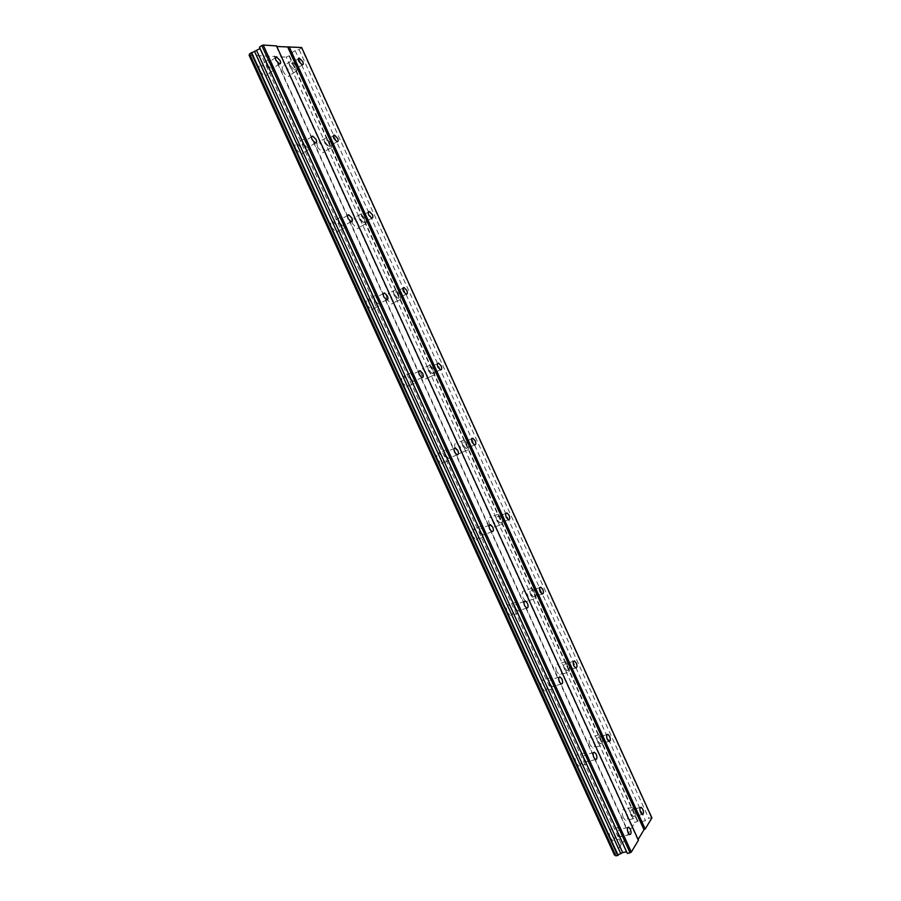 <?xml version="1.0" encoding="UTF-8"?>
<svg xmlns="http://www.w3.org/2000/svg" width="901" height="901" viewBox="0 0 901 901"><rect width="100%" height="100%" fill="white"/><g stroke="black" fill="none" stroke-linecap="round" stroke-linejoin="round"><path stroke-width="0.68" stroke-dasharray="4.5 3.38" d="M272.192 65.762L268.667 62.225C267.417 62.293 267.214 63.419 268.07 65.593L271.595 69.129C272.845 69.062 273.048 67.935 272.192 65.762M621.318 831.218L619.719 829.348C618.131 829.562 617.906 831.386 619.032 834.81L620.62 836.68C622.208 836.455 622.445 834.63 621.318 831.218M587.317 756.682L585.594 754.689C584.006 754.88 583.758 756.626 584.862 759.926L586.585 761.908C588.173 761.717 588.421 759.971 587.317 756.682M553.124 681.708L551.266 679.602C549.678 679.748 549.419 681.415 550.488 684.591L552.347 686.697C553.946 686.551 554.205 684.884 553.124 681.708M518.728 606.294L516.712 604.053C515.135 604.177 514.865 605.765 515.924 608.817L517.929 611.058C519.517 610.934 519.776 609.346 518.728 606.294M484.13 530.441L481.945 528.054C480.379 528.155 480.12 529.664 481.145 532.592L483.33 534.98C484.884 534.879 485.155 533.369 484.13 530.441M449.329 454.138L446.952 451.592C445.421 451.671 445.162 453.113 446.153 455.917L448.529 458.463C450.061 458.384 450.331 456.942 449.329 454.138M414.325 377.384L411.746 374.67C410.248 374.737 409.989 376.111 410.969 378.78L413.536 381.495C415.034 381.427 415.293 380.053 414.325 377.384M379.107 300.168L376.314 297.274C374.872 297.33 374.613 298.636 375.559 301.182L378.352 304.087C379.794 304.02 380.053 302.713 379.107 300.168M343.675 222.502L340.657 219.405C339.272 219.461 339.035 220.7 339.947 223.133L342.966 226.23C344.362 226.162 344.599 224.923 343.675 222.502M308.041 144.363L304.775 141.052C303.446 141.119 303.232 142.302 304.121 144.599L307.387 147.91C308.705 147.843 308.93 146.66 308.041 144.363M282.948 71.01C281.653 67.699 281.923 65.987 283.781 65.863C285.763 66.359 287.532 68.149 289.097 71.213C290.392 74.524 290.122 76.236 288.252 76.36C286.281 75.864 284.513 74.085 282.948 71.01M289.919 66.46C288.613 63.138 288.883 61.426 290.73 61.313C292.701 61.82 294.469 63.622 296.035 66.697C297.341 70.019 297.071 71.731 295.224 71.843C293.253 71.337 291.485 69.546 289.919 66.46M623.222 817.579C621.51 812.432 621.836 809.684 624.202 809.335L626.668 812.229C628.38 817.365 628.053 820.113 625.688 820.473L623.222 817.579M631.15 815.687C629.427 810.528 629.743 807.769 632.085 807.431L634.541 810.337C636.264 815.484 635.96 818.243 633.606 818.592L631.15 815.687M590.076 744.834C588.398 739.867 588.747 737.232 591.112 736.95L593.77 740.014C595.437 744.969 595.099 747.593 592.723 747.898L590.076 744.834M597.904 742.694C596.225 737.716 596.552 735.081 598.906 734.788L601.553 737.874C603.242 742.841 602.904 745.476 600.562 745.769L597.904 742.694M556.728 671.673C555.095 666.886 555.455 664.375 557.809 664.138L560.681 667.393C562.325 672.157 561.954 674.68 559.589 674.928L556.728 671.673M564.476 669.285C562.832 664.476 563.17 661.965 565.513 661.728L568.385 664.994C570.029 669.781 569.68 672.304 567.337 672.551L564.476 669.285M525.306 601.023L523.188 598.095C521.589 593.5 521.961 591.09 524.303 590.898L527.412 594.345C529.011 598.94 528.639 601.339 526.285 601.553L525.362 601.068M530.847 595.448C529.236 590.831 529.597 588.421 531.917 588.229L535.014 591.698C536.624 596.304 536.264 598.715 533.933 598.917L530.847 595.448M489.817 524.81L489.457 524.1C487.903 519.686 488.286 517.388 490.595 517.219L493.951 520.891C495.505 525.306 495.133 527.592 492.813 527.772L489.919 524.979M497.025 521.183C495.46 516.757 495.82 514.46 498.118 514.302L501.463 517.985C503.028 522.411 502.668 524.709 500.37 524.878L497.025 521.183M454.915 447.955C454.217 444.632 454.791 443.022 456.661 443.112L460.287 447.02C461.819 451.243 461.436 453.428 459.161 453.575L454.982 448.169M463.001 446.491C461.481 442.245 461.841 440.06 464.094 439.925L467.72 443.855C469.241 448.09 468.88 450.275 466.628 450.421L463.001 446.491M421.42 374.816C419.945 370.773 420.305 368.689 422.513 368.565L426.443 372.721C427.93 376.753 427.558 378.837 425.34 378.972L421.42 374.816M428.786 371.37C427.311 367.315 427.66 365.22 429.856 365.108L433.775 369.297C435.262 373.341 434.901 375.424 432.705 375.548L428.786 371.37M387.103 299.526C385.673 295.663 386.022 293.681 388.162 293.568L392.408 297.994C393.838 301.846 393.489 303.828 391.349 303.952L387.103 299.526M394.379 295.81C392.937 291.935 393.275 289.953 395.393 289.84L399.639 294.3C401.08 298.163 400.742 300.146 398.614 300.258L394.379 295.81M352.584 223.797C351.199 220.126 351.525 218.233 353.586 218.121L358.17 222.84C359.555 226.5 359.229 228.392 357.168 228.516L352.584 223.797M359.758 219.799C358.361 216.116 358.688 214.224 360.727 214.123L365.299 218.875C366.707 222.547 366.38 224.439 364.331 224.552L359.758 219.799M317.873 147.629C316.521 144.137 316.825 142.335 318.785 142.223L323.729 147.246C325.081 150.726 324.765 152.528 322.806 152.652L317.873 147.629M324.946 143.36C323.594 139.858 323.887 138.056 325.835 137.943L330.768 143.011C332.12 146.503 331.827 148.305 329.867 148.417L324.946 143.36M259.803 70.233C258.463 66.82 258.778 65.063 260.749 64.94C262.844 65.458 264.691 67.293 266.302 70.447C267.642 73.859 267.315 75.616 265.344 75.74C263.261 75.222 261.414 73.386 259.803 70.233M266.887 65.548C265.547 62.124 265.851 60.367 267.811 60.254C269.895 60.784 271.742 62.642 273.352 65.807C274.704 69.219 274.388 70.988 272.417 71.1C270.345 70.571 268.509 68.724 266.887 65.548M610.27 837.716C608.513 832.355 608.885 829.494 611.396 829.134L613.908 832.062C615.665 837.412 615.293 840.273 612.77 840.644L610.27 837.716M618.379 835.846C616.611 830.463 616.971 827.602 619.46 827.253L621.96 830.193C623.729 835.554 623.368 838.426 620.868 838.786L618.379 835.846M576.144 762.989C574.433 757.82 574.827 755.083 577.35 754.79L580.053 757.899C581.776 763.057 581.37 765.794 578.847 766.098L576.144 762.989M584.152 760.849C582.429 755.669 582.812 752.921 585.312 752.639L588.015 755.759C589.75 760.94 589.367 763.676 586.855 763.969L584.152 760.849M541.828 687.823C540.138 682.845 540.555 680.232 543.078 679.996L546.006 683.296C547.684 688.263 547.267 690.876 544.745 691.123L541.828 687.823M549.734 685.424C548.045 680.424 548.45 677.811 550.939 677.575L553.867 680.897C555.568 685.875 555.162 688.488 552.651 688.736L549.734 685.424M507.297 612.218C505.652 607.432 506.08 604.943 508.581 604.751L511.757 608.254C513.401 613.029 512.973 615.518 510.473 615.721L507.297 612.218M515.113 609.538C513.457 604.74 513.874 602.24 516.352 602.059L519.528 605.585C521.183 610.371 520.767 612.871 518.278 613.063L515.113 609.538M472.563 536.163C470.964 531.579 471.403 529.202 473.858 529.045L477.305 532.784C478.915 537.356 478.476 539.733 476.01 539.902L472.563 536.163M480.278 533.212C478.668 528.605 479.095 526.229 481.539 526.071L484.975 529.833C486.596 534.428 486.168 536.805 483.713 536.962L480.278 533.212M437.627 459.656C436.073 455.264 436.501 453.012 438.922 452.876L442.661 456.852C444.227 461.244 443.788 463.497 441.366 463.643L437.627 459.656M445.24 456.424C443.675 452.02 444.092 449.757 446.502 449.633L450.23 453.642C451.806 458.035 451.378 460.298 448.968 460.422L445.24 456.424M402.488 382.7C400.968 378.51 401.384 376.359 403.749 376.235L407.804 380.492C409.324 384.671 408.908 386.822 406.542 386.946L402.488 382.7M410 379.186C408.468 374.974 408.885 372.823 411.228 372.71L415.271 376.99C416.803 381.191 416.397 383.342 414.043 383.454L410 379.186M367.135 305.281C365.66 301.294 366.065 299.245 368.34 299.132L372.744 303.671C374.219 307.658 373.814 309.696 371.527 309.809L367.135 305.281M374.546 301.475C373.059 297.476 373.453 295.427 375.717 295.325L380.109 299.887C381.596 303.885 381.202 305.935 378.927 306.036L374.546 301.475M331.568 227.401C330.138 223.606 330.521 221.657 332.706 221.545L337.47 226.388C338.9 230.183 338.517 232.131 336.321 232.233L331.568 227.401M338.877 223.313C337.436 219.495 337.807 217.546 339.981 217.456L344.734 222.322C346.175 226.128 345.804 228.077 343.619 228.178L338.877 223.313M295.798 149.048C294.413 145.455 294.762 143.597 296.846 143.484L301.993 148.654C303.378 152.246 303.029 154.105 300.934 154.217L295.798 149.048M302.995 144.667C301.598 141.052 301.936 139.193 304.009 139.103L309.156 144.295C310.541 147.91 310.203 149.757 308.119 149.859L302.995 144.667M294.931 66.663L291.552 63.228C290.381 63.295 290.212 64.388 291.046 66.505L294.413 69.929C295.584 69.861 295.765 68.769 294.931 66.663M633.932 811.305L632.367 809.458C630.88 809.672 630.677 811.429 631.77 814.707L633.335 816.565C634.833 816.34 635.025 814.583 633.932 811.305M600.899 738.741L599.21 736.781C597.712 736.962 597.509 738.64 598.579 741.816L600.257 743.775C601.755 743.584 601.969 741.906 600.899 738.741M567.675 665.771L565.851 663.688C564.364 663.846 564.139 665.445 565.186 668.497L567.011 670.581C568.497 670.423 568.722 668.824 567.675 665.771M534.259 592.374L532.288 590.166C530.813 590.29 530.588 591.822 531.613 594.761L533.572 596.969C535.059 596.845 535.284 595.313 534.259 592.374M500.663 518.571L498.535 516.217C497.07 516.318 496.834 517.782 497.836 520.598L499.965 522.952C501.429 522.839 501.654 521.386 500.663 518.571M466.864 444.328L464.556 441.828C463.125 441.918 462.9 443.315 463.869 446.006L466.166 448.507C467.608 448.416 467.833 447.031 466.864 444.328M432.874 369.669L430.374 367C428.977 367.079 428.752 368.408 429.698 370.987L432.198 373.645C433.595 373.566 433.82 372.248 432.874 369.669M398.692 294.571L395.99 291.733C394.638 291.8 394.424 293.073 395.336 295.528L398.028 298.366C399.391 298.299 399.605 297.026 398.692 294.571M364.297 219.044L361.391 216.015C360.085 216.082 359.882 217.287 360.772 219.63L363.689 222.648C364.984 222.581 365.198 221.387 364.297 219.044M329.721 143.068L326.579 139.846C325.34 139.914 325.148 141.063 326.016 143.293L329.147 146.514C330.385 146.446 330.577 145.298 329.721 143.068M301.644 47.516L299.121 49.578L295.134 50.614L291.879 52.754L291.012 54.905L286.203 57.101L634.8 822.534L639.473 820.406L641.771 821.532L645.488 820.665L648.697 818.232L651.907 817.905M249.093 55.198L286.203 57.101M249.498 53.981L249.757 54.544M276.81 46.503L276.539 45.906M638.099 839.507L638.437 840.239M615.755 855.849L615.428 855.139M614.493 855.128L621.363 844.113L622.568 843.392L634.8 822.534M276.337 46.469L637.84 839.923M639.473 820.406L291.012 54.905M289.491 55.907L637.728 820.822M637.356 821.036L289.075 56.053M274.388 56.493L628.335 832.918M628.898 833.222L274.591 55.952M263.013 55.355L622.568 843.392M621.363 844.113L261.65 55.839M651.322 817.624L301.407 48.057M299.121 49.578L648.697 818.232M295.134 50.614L645.488 820.665M291.879 52.754L641.771 821.532M291.552 53.576L640.893 821.104M291.079 54.736L639.654 820.496M275.537 57.687L268.667 62.225M627.884 827.433L619.719 829.348M593.59 752.538L585.594 754.689M559.082 677.203L551.266 679.602M524.371 601.406L516.712 604.053M489.446 525.159L481.945 528.054M454.318 448.45L446.952 451.592M418.976 371.268L411.746 374.67M383.432 293.602L376.314 297.274M347.673 215.452L340.657 219.405M311.712 136.817L304.775 141.052M290.73 61.313L283.781 65.863M632.085 807.431L624.202 809.335M598.906 734.788L591.112 736.95M565.513 661.728L557.809 664.138M531.917 588.229L524.303 590.898M498.118 514.302L490.595 517.219M464.094 439.925L456.661 443.112M429.856 365.108L422.513 368.565M395.393 289.84L388.162 293.568M360.727 214.123L353.586 218.121M325.835 137.943L318.785 142.223M267.811 60.254L260.749 64.94M619.46 827.253L611.396 829.134M585.312 752.639L577.35 754.79M550.939 677.575L543.078 679.996M516.352 602.059L508.581 604.751M481.539 526.071L473.858 529.045M446.502 449.633L438.922 452.876M411.228 372.71L403.749 376.235M375.717 295.325L368.34 299.132M339.981 217.456L332.706 221.545M304.009 139.103L296.846 143.484M298.377 58.768L291.552 63.228M640.386 807.521L632.367 809.458M607.071 734.619L599.21 736.781M573.565 661.289L565.851 663.688M539.857 587.531L532.288 590.166M505.945 513.345L498.535 516.217M471.842 438.708L464.556 441.828M437.548 363.644L430.374 367M403.051 288.117L395.99 291.733M368.363 212.129L361.391 216.015M333.471 135.679L326.579 139.846M279.524 63.915L271.595 69.129M629.675 834.596L620.62 836.68M595.527 759.52L586.585 761.908M561.199 684.017L552.347 686.697M526.668 608.074L517.929 611.058M491.946 531.691L483.33 534.98M457.044 454.859L448.529 458.463M421.938 377.587L413.536 381.495M386.63 299.853L378.352 304.087M351.131 221.669L342.966 226.23M315.429 143.022L307.387 147.91M249.825 54.184L615.777 855.398M290.809 54.556L639.631 820.867M295.224 71.843L288.252 76.36M633.606 818.592L625.688 820.473M600.562 745.769L592.723 747.898M567.337 672.551L559.589 674.928M533.933 598.917L526.285 601.553M500.37 524.878L492.813 527.772M466.628 450.421L459.161 453.575M432.705 375.548L425.34 378.972M398.614 300.258L391.349 303.952M364.331 224.552L357.168 228.516M329.867 148.417L322.806 152.652M272.417 71.1L265.344 75.74M620.868 838.786L612.77 840.644M586.855 763.969L578.847 766.098M552.651 688.736L544.745 691.123M518.278 613.063L510.473 615.721M483.713 536.962L476.01 539.902M448.968 460.422L441.366 463.643M414.043 383.454L406.542 386.946M378.927 306.036L371.527 309.809M343.619 228.178L336.321 232.233M308.119 149.859L300.934 154.217M302.207 64.872L294.413 69.929M642.199 814.459L633.335 816.565M609.02 741.388L600.257 743.775M575.66 667.911L567.011 670.581M542.132 594.007L533.572 596.969M508.412 519.697L499.965 522.952M474.512 444.97L466.166 448.507M440.431 369.815L432.198 373.645M406.16 294.222L398.028 298.366M371.696 218.211L363.689 222.648M337.053 141.761L329.147 146.514"/><path stroke-width="1.35" d="M280.098 60.547L276.573 56.988C275.334 57.056 275.143 58.182 275.999 60.367L279.524 63.915C280.763 63.858 280.954 62.732 280.098 60.547M630.34 829.111L628.752 827.231C627.175 827.456 626.961 829.28 628.087 832.715L629.675 834.596C631.252 834.371 631.477 832.547 630.34 829.111M596.237 754.283L594.525 752.29C592.937 752.47 592.712 754.216 593.815 757.527L595.527 759.52C597.115 759.34 597.352 757.595 596.237 754.283M561.942 679.016L560.084 676.899C558.507 677.045 558.26 678.712 559.341 681.899L561.199 684.017C562.776 683.87 563.024 682.203 561.942 679.016M527.434 603.31L525.418 601.046C523.853 601.158 523.594 602.746 524.652 605.821L526.668 608.074C528.234 607.961 528.493 606.362 527.434 603.31M492.723 527.141L490.538 524.742C488.995 524.832 488.736 526.342 489.772 529.281L491.946 531.691C493.5 531.59 493.759 530.081 492.723 527.141M457.809 450.534L455.444 447.966C453.924 448.045 453.665 449.486 454.667 452.291L457.044 454.859C458.564 454.78 458.823 453.338 457.809 450.534M422.693 373.465L420.125 370.728C418.638 370.784 418.391 372.158 419.37 374.85L421.938 377.587C423.414 377.519 423.673 376.145 422.693 373.465M387.362 295.933L384.569 293.016C383.139 293.073 382.902 294.379 383.849 296.936L386.63 299.853C388.072 299.796 388.308 298.49 387.362 295.933M351.818 217.941L348.8 214.821C347.426 214.877 347.2 216.116 348.113 218.549L351.131 221.669C352.516 221.612 352.741 220.373 351.818 217.941M316.071 139.486L312.805 136.152C311.487 136.209 311.284 137.391 312.174 139.7L315.429 143.022C316.747 142.966 316.961 141.795 316.071 139.486M302.702 61.595L299.335 58.148C298.163 58.205 298.006 59.297 298.839 61.426L302.207 64.872C303.367 64.816 303.536 63.723 302.702 61.595M642.762 809.188L641.197 807.33C639.721 807.544 639.53 809.301 640.634 812.601L642.199 814.459C643.674 814.234 643.866 812.477 642.762 809.188M609.628 736.354L607.938 734.383C606.463 734.563 606.26 736.241 607.33 739.417L609.02 741.388C610.506 741.208 610.709 739.53 609.628 736.354M576.302 663.091L574.478 660.996C573.002 661.143 572.788 662.753 573.847 665.816L575.66 667.911C577.147 667.754 577.361 666.154 576.302 663.091M542.785 589.412L540.825 587.193C539.35 587.306 539.136 588.849 540.161 591.788L542.132 594.007C543.596 593.894 543.821 592.362 542.785 589.412M509.088 515.316L506.959 512.951C505.506 513.052 505.281 514.505 506.283 517.332L508.412 519.697C509.865 519.595 510.09 518.143 509.088 515.316M475.187 440.78L472.879 438.269C471.46 438.348 471.234 439.744 472.214 442.447L474.512 444.97C475.942 444.88 476.156 443.495 475.187 440.78M441.085 365.829L438.596 363.148C437.21 363.216 436.985 364.545 437.942 367.135L440.431 369.815C441.817 369.737 442.042 368.408 441.085 365.829M406.79 290.426L404.099 287.577C402.758 287.633 402.544 288.906 403.468 291.372L406.16 294.222C407.5 294.165 407.714 292.904 406.79 290.426M372.293 214.596L369.387 211.555C368.104 211.611 367.901 212.816 368.791 215.17L371.696 218.211C372.991 218.155 373.194 216.95 372.293 214.596M337.605 138.326L334.474 135.082C333.235 135.139 333.055 136.288 333.922 138.517L337.053 141.761C338.28 141.705 338.472 140.556 337.605 138.326M631.297 852.076L263.227 45.05L276.539 45.906L638.437 840.239L631.297 852.076L630.058 852.808L261.831 45.546L259.465 47.134L260.04 48.519L249.498 53.981L615.935 855.95L249.554 53.801M249.757 54.544L249.093 55.198L614.493 855.128L615.428 855.139M263.227 45.05L261.831 45.546M287.802 47.201L644.001 829.731L645.195 829.021L651.907 817.905L301.644 47.516L276.81 46.503M644.001 829.731L638.099 839.507M630.058 852.808L627.344 853.416L626.533 851.749L622.692 852.605L615.935 855.95M251.131 52.742L617.748 855.545M254.589 51.515L620.812 853.72M618.142 855.319L251.57 52.585M256.706 50.76L622.692 852.605M260.04 48.519L626.533 851.749M259.465 47.134L627.344 853.416M645.195 829.021L289.142 46.717M276.573 56.988L275.537 57.687M628.752 827.231L627.884 827.433M594.525 752.29L593.59 752.538M560.084 676.899L559.082 677.203M525.418 601.046L524.371 601.406M490.538 524.742L489.446 525.159M455.444 447.966L454.318 448.45M420.125 370.728L418.976 371.268M384.569 293.016L383.432 293.602M348.8 214.821L347.673 215.452M312.805 136.152L311.712 136.817M299.335 58.148L298.377 58.768M641.197 807.33L640.386 807.521M607.938 734.383L607.071 734.619M574.478 660.996L573.565 661.289M540.825 587.193L539.857 587.531M506.959 512.951L505.945 513.345M472.879 438.269L471.842 438.708M438.596 363.148L437.548 363.644M404.099 287.577L403.051 288.117M369.387 211.555L368.363 212.129M334.474 135.082L333.471 135.679"/></g></svg>

